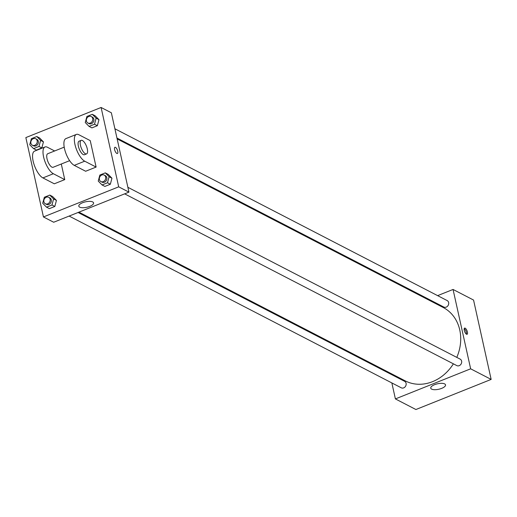 <?xml version="1.0" encoding="UTF-8"?>
<svg xmlns="http://www.w3.org/2000/svg" width="517" height="517" viewBox="0 0 517 517"><rect width="100%" height="100%" fill="white"/><g stroke="black" fill="none" stroke-linecap="round" stroke-linejoin="round"><path stroke-width="0.78" d="M437.621 295.634L453.054 289.455L473.559 300.054L491.15 379.413L415.901 409.522L395.395 398.917L391.854 382.929M427.837 299.543L428.671 299.214M456.789 357.383A41.315 35.091 -62.7 0 0 459.762 329.969A41.315 35.091 -62.7 0 0 443.198 307.492L117.146 138.905M78.914 212.151L405.25 380.887A41.315 35.091 -62.7 0 0 453.383 363.826M389.799 373.662L389.605 372.796M453.054 289.455L470.651 368.815L395.395 398.917M69.129 216.067L401.282 387.808A3.645 3.096 -62.7 0 0 404.843 387.13A3.645 3.096 -62.7 0 0 406.091 383.31A3.645 3.096 -62.7 0 0 404.63 381.333L78.08 212.487M116.952 138.039L443.819 307.046A3.645 3.096 -62.7 0 0 447.386 306.374A3.645 3.096 -62.7 0 0 448.633 302.555A3.645 3.096 -62.7 0 0 447.166 300.571L114.897 128.772M127.873 187.316L460.149 359.121A3.645 3.096 117.3 0 1 461.229 363.781A3.645 3.096 117.3 0 1 456.802 365.597L124.649 193.856M470.651 368.815L491.15 379.413M444.659 383.911A7.568 2.798 -12.5 0 1 445.538 384.881A7.568 2.798 -12.5 0 1 438.752 389.249A7.568 2.798 -12.5 0 1 430.758 388.157A7.568 2.798 -12.5 0 1 436.025 384.183A7.568 2.798 -12.5 0 1 444.659 383.911M464.272 330.389A3.341 1.26 -111.8 0 1 464.596 328.095A3.341 1.26 -111.8 0 1 467.006 330.731A3.341 1.26 -111.8 0 1 467.077 334.299A3.341 1.26 -111.8 0 1 464.272 330.389M464.201 328.638A3.341 1.26 -111.8 0 1 465.953 331.151A3.341 1.26 -111.8 0 1 466.418 334.176M111.349 112.777L128.946 192.137L53.697 222.245L43.441 216.946L25.85 137.587L101.099 107.478L111.349 112.777L128.946 192.137L53.697 222.245M98.243 181.079L99.859 175.037L105.287 172.859L109.106 176.736L107.491 182.779L102.056 184.957L98.243 181.079M100.86 181.557L101.998 182.146A3.645 3.096 -62.7 0 0 105.565 181.473A3.645 3.096 -62.7 0 0 106.812 177.654A3.645 3.096 -62.7 0 0 105.345 175.67L104.208 175.082A3.645 3.096 -62.7 0 0 99.781 176.898A3.645 3.096 -62.7 0 0 100.86 181.557A3.645 3.096 -62.7 0 0 104.421 180.885A3.645 3.096 -62.7 0 0 105.668 177.066A3.645 3.096 -62.7 0 0 104.208 175.082M105.287 172.859L108.137 174.332L111.95 178.21L110.334 184.252L104.906 186.424L102.056 184.957M109.106 176.736L111.95 178.21L110.334 184.252L104.906 186.424M107.491 182.779L110.334 184.252M42.724 203.291L44.339 197.248L49.774 195.071L53.587 198.948L51.971 204.99L46.536 207.168L42.724 203.291M45.341 203.769L46.478 204.357A3.645 3.096 -62.7 0 0 50.046 203.685A3.645 3.096 -62.7 0 0 51.293 199.866A3.645 3.096 -62.7 0 0 49.832 197.882L48.688 197.294A3.645 3.096 -62.7 0 0 44.268 199.11A3.645 3.096 -62.7 0 0 45.341 203.769A3.645 3.096 -62.7 0 0 48.908 203.097A3.645 3.096 -62.7 0 0 50.149 199.278A3.645 3.096 -62.7 0 0 48.688 197.294M49.774 195.071L52.618 196.544L56.431 200.422L54.815 206.464L49.386 208.635L46.536 207.168M53.587 198.948L56.431 200.422L54.815 206.464L49.386 208.635M51.971 204.99L54.815 206.464M85.26 122.529L86.882 116.487L92.31 114.315L96.123 118.186L94.508 124.235L89.079 126.406L85.26 122.529M87.884 123.007L89.021 123.595A3.645 3.096 -62.7 0 0 92.582 122.923A3.645 3.096 -62.7 0 0 93.829 119.104A3.645 3.096 -62.7 0 0 92.369 117.12L91.231 116.532A3.645 3.096 -62.7 0 0 86.804 118.348A3.645 3.096 -62.7 0 0 87.884 123.007A3.645 3.096 -62.7 0 0 91.444 122.335A3.645 3.096 -62.7 0 0 92.692 118.516A3.645 3.096 -62.7 0 0 91.231 116.532M92.31 114.315L95.154 115.789L98.973 119.66L97.358 125.702L91.923 127.88L89.079 126.406M96.123 118.186L98.973 119.66L97.358 125.702L91.923 127.88M94.508 124.235L97.358 125.702M29.747 144.741L31.363 138.698L36.791 136.527L40.604 140.398L38.988 146.447L33.56 148.618L29.747 144.741M32.364 145.219L33.502 145.807A3.645 3.096 -62.7 0 0 37.062 145.135A3.645 3.096 -62.7 0 0 38.31 141.315A3.645 3.096 -62.7 0 0 36.849 139.332L35.712 138.743A3.645 3.096 -62.7 0 0 31.285 140.559A3.645 3.096 -62.7 0 0 32.364 145.219A3.645 3.096 -62.7 0 0 35.925 144.547A3.645 3.096 -62.7 0 0 37.172 140.727A3.645 3.096 -62.7 0 0 35.712 138.743M36.791 136.527L39.641 138L43.454 141.871L41.838 147.914L36.41 150.092L33.56 148.618M40.604 140.398L43.454 141.871L41.838 147.914L36.41 150.092M38.988 146.447L41.838 147.914M117.404 153.504A3.341 1.26 68.2 0 0 117.559 150.576A3.341 1.26 68.2 0 0 115.491 147.364A3.341 1.26 68.2 0 0 114.916 147.293M115.491 147.364A3.341 1.26 -111.8 0 1 117.559 150.57A3.341 1.26 -111.8 0 1 117.404 153.497A3.341 1.26 -111.8 0 1 114.994 150.867A3.341 1.26 -111.8 0 1 114.923 147.293A3.341 1.26 -111.8 0 1 115.491 147.364M101.099 107.478L118.697 186.837L128.946 192.137M79.683 207.143A7.568 2.798 -12.5 0 1 78.81 206.18A7.568 2.798 -12.5 0 1 85.589 201.811A7.568 2.798 -12.5 0 1 93.583 202.903A7.568 2.798 -12.5 0 1 88.317 206.871A7.568 2.798 -12.5 0 1 79.683 207.143M118.697 186.837L43.441 216.946M39.641 138L43.454 141.871M52.618 196.544L56.431 200.422M108.137 174.332L111.95 178.21M95.154 115.789L98.973 119.66M61.29 164.012L64.754 179.619L54.304 183.8L42.911 177.913A14.579 5.487 -111.8 0 1 33.883 163.921A14.579 5.487 -111.8 0 1 34.561 151.145L45.011 146.964A14.579 5.487 -111.8 0 1 47.499 147.28L54.634 150.97M90.242 140.624L96.11 167.075L84.717 161.188A14.579 5.487 -111.8 0 1 75.689 147.196A14.579 5.487 -111.8 0 1 76.367 134.42A14.579 5.487 -111.8 0 1 78.855 134.737L90.242 140.624M76.367 134.42L65.918 138.601A14.579 5.487 68.2 0 0 65.239 151.378A14.579 5.487 68.2 0 0 74.267 165.369L85.654 171.256L96.11 167.075M69.627 160.677L53.141 167.275A7.29 2.747 -111.8 0 1 47.015 158.738A7.29 2.747 -111.8 0 1 47.726 153.736L64.211 147.138M42.911 177.913L53.361 173.731L64.754 179.619M53.361 173.731A14.579 5.487 -111.8 0 1 44.339 159.74A14.579 5.487 -111.8 0 1 45.011 146.964M86.585 153.892L84.491 154.732A7.29 2.747 -111.8 0 1 78.371 146.195A7.29 2.747 -111.8 0 1 79.075 141.193L81.169 140.353A7.29 2.747 -111.8 0 1 86.423 146.104A7.29 2.747 -111.8 0 1 86.585 153.892A7.29 2.747 -111.8 0 1 80.458 145.355A7.29 2.747 -111.8 0 1 81.169 140.353M74.267 165.369L84.717 161.188"/></g></svg>
